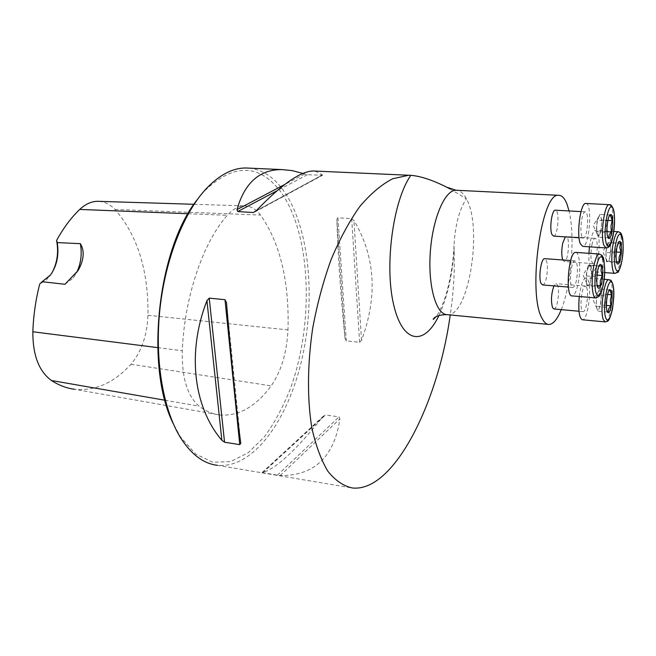<?xml version="1.0" encoding="UTF-8"?>
<svg xmlns="http://www.w3.org/2000/svg" width="656" height="656" viewBox="0 0 656 656"><rect width="100%" height="100%" fill="white"/><g stroke="black" fill="none" stroke-linecap="round" stroke-linejoin="round"><path stroke-width="0.49" stroke-dasharray="3.28 2.46" d="M561.257 309.632C571.294 285.516 575.255 235.791 569.039 210.937M450.09 188.961L466.375 198.801C459.225 209.674 455.1 225.336 454.009 245.787L454.108 250.453C454.879 270.69 453.591 292.199 450.229 314.954M249.116 168.133C261.892 169.543 273.019 176.554 282.506 189.166C308.943 224.852 316.053 295.61 302.309 357.405C288.689 419.102 253.733 468.917 217.431 465.325L352.379 488.007M337.93 217.792L336.864 219.366C337.799 253.372 340.513 293.084 345.007 338.488L346.294 340.849L359.611 342.325L361.53 340.308C377.872 296.381 375.33 256.422 353.912 220.441L351.682 218.653L337.93 217.792L346.294 340.849M302.9 173.455L307.369 174.709L322.555 175.201M256.176 210.806L322.481 174.865L315.167 171.077M262.072 472.591L280.169 475.592C314.347 475.813 334.257 456.904 339.906 418.864L339.062 416.855L325.532 414.953L323.105 416.486C295.528 450.787 275.225 469.483 262.195 472.574L323.105 416.486M51.832 273.068L46.314 280.022L39.721 284.023M219.826 414.986C212.692 414.116 205.787 411.181 199.112 406.171C187.362 396.158 181.745 377.684 182.27 350.755C184.475 296.569 203.36 241.892 227.312 215.299C232.864 209.092 238.587 205.951 244.483 205.861C250.502 205.927 255.848 208.985 260.514 215.045C280.219 243.187 289.37 281.481 287.976 329.911C286.836 352.698 281.235 371.353 271.166 385.876C255.692 406.72 238.579 416.429 219.826 414.986L74.431 389.262C95.186 391.247 114.021 382.907 130.946 364.236C141.483 351.723 147.149 335.405 147.961 315.29C148.535 270.674 137.547 235.397 114.989 209.453C110.274 204.5 104.96 201.794 99.064 201.351M197.636 199.17L203.901 191.577C232.946 163.492 258.333 163.27 280.046 190.904C311.182 232.667 314.552 322.531 290.346 388.762C283.023 407.146 274.38 423.169 264.409 436.847L248.181 452.771L230.674 461.586L212.806 462.242L195.652 454.05L180.408 436.847L173.348 423.858M64.985 284.269L73.152 278.037L76.932 271.986M562.782 259.981L564.242 261.498C568.416 262.039 570.359 235.939 566.095 236.537L565.324 236.873M553.557 236.119C557.944 236.652 559.896 210.199 555.452 210.191M542.651 284.942C544.127 284.729 545.398 282.334 546.464 277.767C548.145 267.443 547.612 261.08 544.865 258.677M553.918 308.968C557.321 309.575 560.158 290.231 557.452 285.007L556.042 283.663L553.943 285.877M579.281 296.504C580.822 285.024 583.053 278.816 585.972 277.882L588.12 280.145C592.13 288.853 587.579 320.694 582.413 319.767M586.628 287.402C589.104 292.65 586.316 312.207 583.159 311.616C579.076 312.289 581.355 285.401 585.332 286.049L586.628 287.402M609.424 289.788L599.51 288.976L601.429 293.904L600.658 304.925L606.398 305.434M607.612 294.421L601.429 293.904M599.51 288.976L596.788 295.167L607.079 296.036L608.768 290.879M607.079 296.036L605.808 301.58L606.292 307.254L596.017 306.344L597.969 311.174L600.658 304.925M596.788 295.167L596.017 306.344M608.169 312.092L607.472 312.035M607.399 312.026L597.969 311.174M606.292 307.254L606.89 310.591M600.47 291.453L598.936 290.772C596.812 292.568 595.418 305.425 596.993 308.763L597.345 309.394C599.584 312.699 602.487 295.963 600.47 291.453M575.845 252.396C579.765 252.527 580.97 270.69 578.059 283.933C576.378 291.526 574.41 295.512 572.147 295.897M576.485 280.161C575.46 284.786 574.254 287.205 572.885 287.435C568.49 288.164 570.704 260.235 574.992 260.867C577.649 262.966 578.149 269.395 576.485 280.161M597.026 275.135L591.769 274.733L589.67 284.975L586.808 285.655L597.403 286.516L596.148 281.572L596.689 276.742L586.046 275.914L586.808 285.655M597.214 285.59L589.67 284.975M601.585 265.836L591.04 265.057L591.769 274.733M599.01 266.098L588.178 265.565L586.046 275.914M591.04 265.057L588.178 265.565M598.805 266.352L596.853 271.477L596.689 276.742M590.72 279.841C592.04 270.19 591.474 265.467 589.039 265.672L587.112 270.731C585.997 277.455 586.12 282.203 587.489 284.975C588.645 285.975 589.719 284.261 590.72 279.841M585.972 203.458C592.737 203.491 589.441 247.197 582.749 246.377M581.921 236.431C579.404 230.764 582.036 211.24 585.226 211.831C589.482 211.142 587.555 238.538 583.389 238.038L581.921 236.431M607.546 236.365L606.825 232.363L596.329 231.716L597.116 220.227L607.628 220.826L609.227 216.045M608.735 237.882L598.321 237.218L596.329 231.716M606.964 231.699L601.06 231.338L598.321 237.218M607.907 220.367L601.847 220.014L599.896 214.405L597.116 220.227M601.06 231.338L601.847 220.014M610.342 214.988L609.9 214.963M609.875 214.963L599.896 214.405M606.825 232.363L606.333 226.541L607.628 220.826M597.329 234.471L597.796 235.365C600.109 238.669 602.872 222.269 600.871 217.226L599.149 216.3C596.714 221.433 596.107 227.493 597.329 234.471M589.482 246.828L590.416 241.154C591.933 234.258 593.655 230.65 595.599 230.338C602.093 229.362 598.805 272.461 592.458 271.641C589.777 270.772 588.588 264.655 588.908 253.306M591.868 245.024C592.786 240.801 593.844 238.587 595.033 238.39C599.002 237.767 596.993 264.13 593.122 263.614C590.72 261.596 590.302 255.405 591.868 245.024M615.968 253.068L605.808 252.371L606.439 261.711L616.55 262.441L615.402 256.357L616.082 248.107L617.903 243.302L607.776 242.638L620.387 242.999M605.808 252.371L607.776 242.638M616.468 261.801L608.998 261.26L610.925 251.625L610.326 242.343M606.439 261.711L608.998 261.26M616.255 251.986L610.925 251.625M606.792 247.501C605.742 254.011 605.849 258.579 607.12 261.195C608.128 262.056 609.08 260.465 609.965 256.43C611.187 247.296 610.711 242.753 608.53 242.802L606.792 247.501M447.244 314.667C468.655 317.209 483.005 227.607 466.375 198.801C463.653 193.602 460.496 190.757 456.888 190.281M157.67 347.631L182.27 350.755M188.042 213.741L227.312 215.299M130.946 364.236L271.166 385.876M164.943 400.234L199.112 406.171M114.989 209.453L260.514 215.045M147.961 315.29L287.976 329.911M304.589 174.045L284.663 184.525M307.369 174.709L276.857 190.855M321.76 175.373L255.914 211.076M262.769 472.812L325.532 414.953M277.275 475.247L339.062 416.855M280.169 475.592L339.906 418.864M361.53 340.308L353.912 220.441M359.611 342.325L351.682 218.653M345.007 338.488L336.864 219.366M226.5 302.629L240.777 443.3M454.108 250.453C452.214 276.094 447.162 297.767 438.946 315.454M609.211 279.71L610.974 281.957C614.68 290.715 610.195 322.818 605.349 321.916L605.144 321.899M599.674 254.061C603.323 254.298 604.307 272.527 601.495 285.827C599.871 293.494 598.001 297.521 595.869 297.922L595.64 297.906M609.498 204.68L611.597 207.558C615.254 217.316 611.056 248.739 606.16 247.952L605.947 247.935M618.321 231.724C621.79 231.125 622.782 249.223 620.092 262.22C618.633 269.28 616.968 273.003 615.098 273.363L614.91 273.355M548.924 324.482L548.17 324.408M180.408 436.847L181.45 439.126M203.901 191.577L205.353 189.641M193.963 204.295L244.483 205.861M78.187 270.395L73.152 278.037M50.463 275.02L49.553 276.488M254.889 211.945L322.276 175.382M323.474 416.043L262.195 472.468M454.009 245.787C453.222 266.057 448.524 288.943 443.546 301.842C440.742 308.951 438.233 313.912 436.027 316.733M604.176 279.317L585.972 277.882M585.332 286.049L556.042 283.663M583.159 311.616L578.994 311.239M598.936 290.772L592.975 299.587L597.345 309.394M574.992 260.867L570.646 260.547M572.885 287.435L568.391 287.066M589.039 265.672L582.971 274.856L587.489 284.975M598.895 266.131L599.215 265.639M585.226 211.831L581.011 211.601M583.389 238.038L579.059 237.759M599.149 216.3L593.221 225.475L597.796 235.365M613.844 231.453L595.599 230.338M604.709 272.576L592.458 271.641M595.033 238.39L566.095 236.537M593.122 263.614L564.242 261.498M608.53 242.802L602.7 251.601L607.12 261.195M617.944 243.163L618.337 242.548"/><path stroke-width="0.98" d="M569.039 210.937L566.964 204.073C564.693 198.251 561.946 195.332 558.732 195.316C541.462 191.388 527.301 293.667 542.045 318.34C544.095 322.383 546.382 324.433 548.924 324.482C553.197 324.285 557.313 319.341 561.257 309.632M450.229 314.954C438.602 400.677 394.551 492.492 352.387 487.982C343.506 486.08 335.355 480.528 327.926 471.336C321.161 460.086 315.807 445.621 311.854 427.933C307.147 399.34 307.369 364.531 312.658 328.418C317.094 304.359 323.228 281.457 331.067 259.694C339.677 239.153 349.23 221.457 359.742 206.583C370.591 193.75 381.562 184.484 392.657 178.768L408.68 175.242L410.861 175.308C420.832 176.21 432.739 180.146 446.564 187.124L450.09 188.961M217.431 465.325C204.008 463.767 192.019 455.034 181.45 439.126C163.811 411.845 154.783 362.891 159.597 312.371C164.459 261.859 182.712 214.528 205.353 189.641C218.825 175.168 232.347 167.944 245.91 167.993L249.116 168.133M315.167 171.077L313.06 170.978C300.309 171.355 281.35 184.631 256.176 210.806L253.241 212.528L237.751 211.552L236.964 209.617C244.672 182.77 259.661 169.428 281.924 169.592L292.158 170.609L302.9 173.455M224.992 299.702L226.5 302.629C230.912 357.454 236.685 413.895 240.777 443.3L239.752 444.629L224.549 442.226L221.876 440.332C193.594 407.237 186.698 352.493 206.935 300.669L209.231 298.136L224.992 299.702L239.752 444.629M99.064 201.351L97.744 201.31C91.487 201.351 85.485 204.057 79.737 209.428C71.184 217.587 63.468 227.927 56.58 240.465C58.827 252.232 57.244 263.097 51.832 273.068M76.932 271.986C81.008 263.081 82.156 253.651 80.36 243.671C84.739 250.887 84.017 259.792 78.195 270.387L64.985 284.269L42.115 281.727L39.721 284.023C35.727 299.603 33.44 315.511 32.841 331.764C32.743 355.15 38.95 371.403 51.463 380.513C58.884 385.302 66.543 388.221 74.431 389.262M80.36 243.671L57.244 242.589L56.58 240.465M173.348 423.858C144.623 367.196 157.645 248.017 197.636 199.17M42.115 281.727L50.463 275.02C56.9 265.828 59.155 255.012 57.244 242.589M565.324 236.873L562.733 243.081C561.446 250.092 561.462 255.725 562.782 259.981M555.452 210.191L555.304 210.191C551.868 209.592 549.203 228.903 551.958 234.52L553.557 236.119L579.059 237.759M544.865 258.677L544.71 258.661C541.085 257.988 538.166 278.16 541.126 283.54L542.651 284.942L568.391 287.066M553.943 285.877C551.22 293.79 550.761 301.071 552.565 307.713L553.918 308.968L578.994 311.239M605.144 321.899L582.413 319.767C579.174 318.185 578.133 310.436 579.281 296.504M611.343 290.485C613.327 295.093 611.097 312.297 608.448 312.682L607.604 312.346C605.217 310.026 606.759 292.01 609.555 289.64L611.343 290.485M608.768 290.879L609.736 289.813L611.581 294.757L607.612 294.421M606.89 310.591L608.169 312.092L608.629 308.869L610.802 305.819L606.398 305.434M611.581 294.757L610.334 300.227L610.802 305.819M595.64 297.906L572.147 295.897C564.955 297.143 568.588 251.305 575.607 252.38L575.845 252.396M601.921 281.662C600.732 287.025 599.461 289.116 598.108 287.935C595.943 285.786 596.599 270.969 599.1 265.885L600.002 264.409C602.864 264.196 603.504 269.944 601.921 281.662M599.01 266.098L601.585 265.836L601.035 270.641L602.257 275.545L600.338 280.612L600.191 285.827L597.214 285.59M602.257 275.545L597.026 275.135M600.191 285.827L597.419 286.319L598.108 287.935M605.947 247.935L582.749 246.377L580.371 243.802C576.206 234.635 580.527 202.45 585.751 203.45L585.972 203.458M607.743 237.005C605.923 232.47 607.464 217.111 609.965 214.856C611.376 213.676 612.286 215.504 612.679 220.342C613.344 228.919 610.367 241.096 608.301 238.103L607.743 237.005M606.964 231.699L611.425 231.978L609.203 234.873L608.735 237.882L607.546 236.365M611.425 231.978L610.941 226.238L612.22 220.613L607.907 220.367M612.22 220.613L610.342 214.988L609.121 216.275M588.908 253.306L589.482 246.828M616.927 247.23L619.002 241.506C620.92 240.563 621.708 244.163 621.38 252.314C620.494 260.858 619.125 264.729 617.263 263.925C615.771 260.76 615.664 255.192 616.927 247.23M616.574 262.269L619.034 261.982L616.468 261.801M619.034 261.982L619.149 257.07L620.937 252.314L616.255 251.986M620.937 252.314L619.813 247.599L620.387 242.999L618.075 243.122M456.888 190.281L456.002 190.24C444.883 189.887 432.558 218.563 430.295 252.421C427.884 286.278 436.191 314.765 447.244 314.667L548.17 324.408M32.841 331.764L157.67 347.631M79.737 209.428L188.042 213.741M51.463 380.513L164.943 400.234M284.663 184.525L236.964 209.617M276.857 190.855L237.751 211.552M255.914 211.076L253.241 212.528M209.231 298.136L224.549 442.226M206.935 300.669L221.876 440.332M438.946 315.454C424.588 346.097 402.636 344.17 393.616 304.564C384.301 265.352 393.141 200.187 410.861 175.308M604.176 279.317L608.973 279.694C610.67 281.039 610.605 277.824 613.155 285.204C614.057 291.067 613.827 299.095 612.458 309.279C610.72 315.839 609.465 319.431 608.694 320.054C608.448 320.858 607.333 321.473 605.349 321.916L603.463 319.915C599.568 311.698 604.135 278.57 608.973 279.694L609.211 279.71M605.873 318.25C609.949 328.549 616.591 294.421 612.638 283.925C608.711 272.634 601.675 307.869 605.873 318.25M575.607 252.38L599.412 254.036L601.921 255.315L603.143 257.349C603.84 258.357 604.373 262.958 604.75 271.166C604.135 280.227 602.979 287.279 601.29 292.322L599.01 296.422L595.869 297.922C592.106 298.628 590.851 279.768 593.852 265.877C595.492 258.333 597.345 254.389 599.412 254.036L599.674 254.061M596.361 267.025C594.771 276.291 594.5 284.458 595.55 291.526C597.854 298.431 600.412 296.274 603.217 285.065C607.702 263.253 600.986 244.442 596.361 267.025M585.751 203.45L609.26 204.664C610.564 204.18 611.917 205.607 613.319 208.961C614.082 210.732 614.5 215.184 614.565 222.31C614.287 232.872 611.589 242.958 610.588 244.253C609.703 246.623 608.227 247.853 606.16 247.952L603.938 245.369C600.092 236.152 604.365 203.68 609.26 204.664L609.498 204.68M613.303 209.469C609.301 196.685 602.118 231.781 606.398 243.663C610.547 255.422 617.321 221.408 613.303 209.469M618.321 231.724L620.486 232.741C621.019 233.848 620.683 231.527 622.552 237.644C623.528 244.221 623.274 252.199 621.79 261.588C619.321 270.034 617.993 273.56 617.788 272.166L615.098 273.363C611.679 274.077 610.605 255.832 613.385 242.646C614.852 235.693 616.501 232.052 618.321 231.724L613.844 231.453M621.765 261.441C625.881 240.916 619.986 222.532 615.746 243.745C611.482 265.237 617.747 282.588 621.765 261.441M558.732 195.316L456.002 190.24L446.564 187.132M408.68 175.242L313.06 170.978M281.924 169.592L245.91 167.993M97.744 201.31L193.963 204.295M436.027 316.733L433.493 319.218C432.476 320.587 433.575 314.536 447.244 314.667M606.939 310.788L607.604 312.346M608.85 290.723L609.555 289.64M570.646 260.547L544.71 258.661M599.215 265.639L600.002 264.409M581.011 211.601L555.304 210.191M607.571 236.463L608.301 238.103M609.227 216.045L609.965 214.856M614.91 273.355L604.709 272.576M616.624 262.466L617.263 263.925M618.337 242.548L619.002 241.506"/></g></svg>
